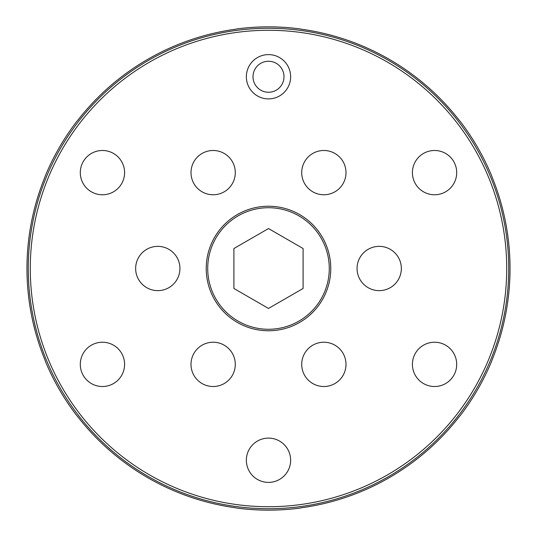 <?xml version="1.0" encoding="UTF-8"?>
<svg xmlns="http://www.w3.org/2000/svg" width="537" height="537" viewBox="0 0 537 537"><rect width="100%" height="100%" fill="white"/><g stroke="black" fill="none" stroke-linecap="round" stroke-linejoin="round"><path stroke-width="0.81" d="M492.449 358.978A241.536 241.536 0 0 0 492.449 178.022L491.523 175.465A241.65 241.65 0 0 0 460.585 121.872L458.833 119.798A241.536 241.536 0 0 0 302.116 29.313L299.445 28.837A241.65 241.65 0 0 0 237.555 28.837L234.884 29.313A241.536 241.536 0 0 0 78.167 119.798L76.415 121.872A241.65 241.65 0 0 0 45.477 175.465L44.551 178.022A241.536 241.536 0 0 0 44.551 358.978L45.477 361.535A241.65 241.65 0 0 0 76.415 415.128L78.167 417.202A241.536 241.536 0 0 0 234.884 507.687L237.555 508.163A241.65 241.65 0 0 0 299.445 508.163L302.116 507.687A241.536 241.536 0 0 0 458.833 417.202L460.585 415.128A241.65 241.65 0 0 0 491.523 361.535L492.449 358.978M506.72 268.5A238.22 238.22 0 0 0 268.5 30.28A238.22 238.22 0 0 0 30.28 268.5A238.22 238.22 0 0 0 268.5 506.72A238.22 238.22 0 0 0 506.72 268.5M28.266 268.5A240.234 240.234 0 0 1 268.5 28.266A240.234 240.234 0 0 1 508.734 268.5A240.234 240.234 0 0 1 268.5 508.734A240.234 240.234 0 0 1 28.266 268.5M207.725 268.5A60.775 60.775 0 0 0 268.5 329.275A60.775 60.775 0 0 0 329.275 268.5A60.775 60.775 0 0 0 268.5 207.725A60.775 60.775 0 0 0 207.725 268.5M206.228 268.5A62.272 62.272 0 0 0 268.5 330.772A62.272 62.272 0 0 0 330.772 268.5A62.272 62.272 0 0 0 268.5 206.228A62.272 62.272 0 0 0 206.228 268.5M80.302 172.625A22.138 22.138 0 0 0 102.439 194.77A22.138 22.138 0 0 0 124.584 172.625A22.138 22.138 0 0 0 102.439 150.488A22.138 22.138 0 0 0 80.302 172.625M135.653 268.5A22.138 22.138 0 0 0 157.797 290.638A22.138 22.138 0 0 0 179.935 268.5A22.138 22.138 0 0 0 157.797 246.362A22.138 22.138 0 0 0 135.653 268.5M191.004 172.625A22.138 22.138 0 0 0 213.149 194.77A22.138 22.138 0 0 0 235.287 172.625A22.138 22.138 0 0 0 213.149 150.488A22.138 22.138 0 0 0 191.004 172.625M301.713 172.625A22.138 22.138 0 0 0 323.851 194.77A22.138 22.138 0 0 0 345.996 172.625A22.138 22.138 0 0 0 323.851 150.488A22.138 22.138 0 0 0 301.713 172.625M412.416 172.625A22.138 22.138 0 0 0 434.561 194.77A22.138 22.138 0 0 0 456.698 172.625A22.138 22.138 0 0 0 434.561 150.488A22.138 22.138 0 0 0 412.416 172.625M357.065 268.5A22.138 22.138 0 0 0 379.203 290.638A22.138 22.138 0 0 0 401.347 268.5A22.138 22.138 0 0 0 379.203 246.362A22.138 22.138 0 0 0 357.065 268.5M412.416 364.375A22.138 22.138 0 0 0 434.561 386.512A22.138 22.138 0 0 0 456.698 364.375A22.138 22.138 0 0 0 434.561 342.23A22.138 22.138 0 0 0 412.416 364.375M301.713 364.375A22.138 22.138 0 0 0 323.851 386.512A22.138 22.138 0 0 0 345.996 364.375A22.138 22.138 0 0 0 323.851 342.23A22.138 22.138 0 0 0 301.713 364.375M246.362 460.249A22.138 22.138 0 0 0 268.5 482.387A22.138 22.138 0 0 0 290.638 460.249A22.138 22.138 0 0 0 268.5 438.105A22.138 22.138 0 0 0 246.362 460.249M191.004 364.375A22.138 22.138 0 0 0 213.149 386.512A22.138 22.138 0 0 0 235.287 364.375A22.138 22.138 0 0 0 213.149 342.23A22.138 22.138 0 0 0 191.004 364.375M80.302 364.375A22.138 22.138 0 0 0 102.439 386.512A22.138 22.138 0 0 0 124.584 364.375A22.138 22.138 0 0 0 102.439 342.23A22.138 22.138 0 0 0 80.302 364.375M246.362 76.751A22.138 22.138 0 0 0 268.5 98.895A22.138 22.138 0 0 0 290.638 76.751A22.138 22.138 0 0 0 268.5 54.613A22.138 22.138 0 0 0 246.362 76.751M303.096 288.476L303.096 248.524L268.5 228.554L233.904 248.524L233.904 288.476L268.5 308.446L303.096 288.476M282.818 70.817A15.499 15.499 0 0 0 262.566 62.433A15.499 15.499 0 0 0 254.182 82.691A15.499 15.499 0 0 0 274.434 91.068A15.499 15.499 0 0 0 282.818 70.817"/></g></svg>

